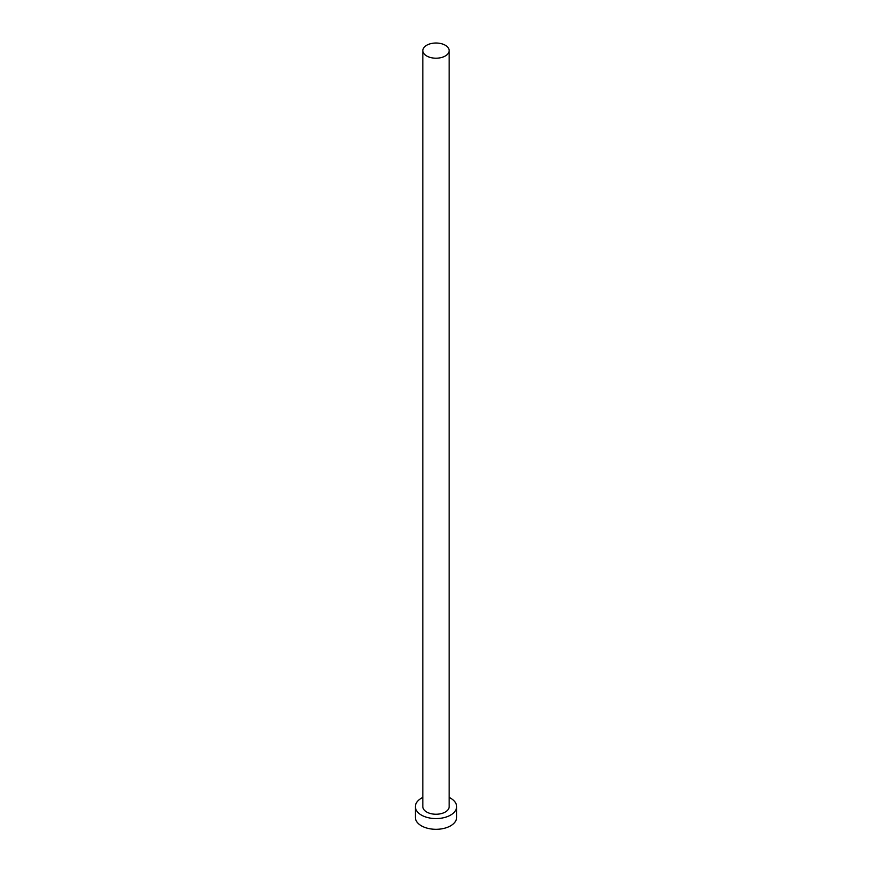 <?xml version="1.0" encoding="UTF-8"?>
<svg xmlns="http://www.w3.org/2000/svg" width="872" height="872" viewBox="0 0 872 872"><rect width="100%" height="100%" fill="white"/><g stroke="black" fill="none" stroke-linecap="round" stroke-linejoin="round"><path stroke-width="1.31" d="M426.702 55.982A13.145 7.586 0 0 0 441.036 57.628A13.145 7.586 0 0 0 449.145 50.609A13.145 7.586 0 0 0 445.298 45.246A13.145 7.586 0 0 0 430.964 43.6A13.145 7.586 0 0 0 422.855 50.609A13.145 7.586 0 0 0 426.702 55.982M422.855 50.609L422.855 806.644A13.145 7.586 0 0 0 426.702 812.017A13.145 7.586 0 0 0 441.036 813.663A13.145 7.586 0 0 0 449.145 806.644L449.145 50.609M422.855 797.444A20.655 11.925 0 0 0 415.345 806.644A20.655 11.925 0 0 0 421.394 815.08A20.655 11.925 0 0 0 443.903 817.663A20.655 11.925 0 0 0 456.656 806.644A20.655 11.925 0 0 0 450.606 798.207A20.655 11.925 0 0 0 449.145 797.444M415.345 806.644L415.345 817.38A20.655 11.925 0 0 0 421.394 825.817A20.655 11.925 0 0 0 443.903 828.4A20.655 11.925 0 0 0 456.656 817.38L456.656 806.644"/></g></svg>
